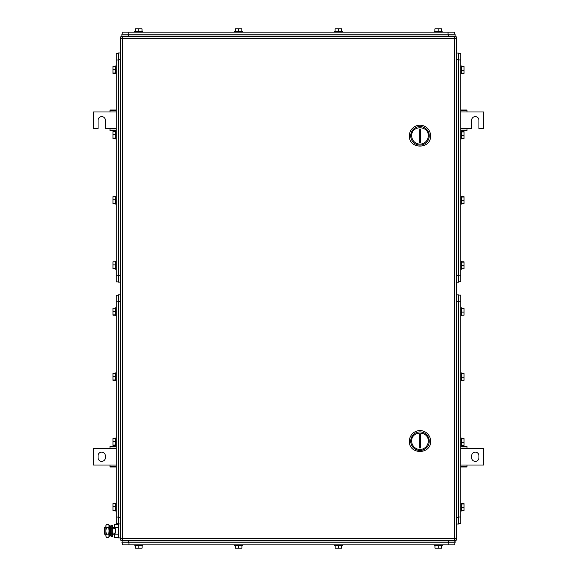 <?xml version="1.0" encoding="UTF-8"?>
<svg xmlns="http://www.w3.org/2000/svg" width="577" height="577" viewBox="0 0 577 577"><rect width="100%" height="100%" fill="white"/><g stroke="black" fill="none" stroke-linecap="round" stroke-linejoin="round"><path stroke-width="0.87" d="M460.72 467.009L467.009 467.009L467.009 465.019L483.569 465.019L483.569 448.466L467.009 448.466L467.009 446.475L460.72 446.475M460.72 466.598L467.009 466.598M460.72 465.019L467.009 465.019M460.72 446.886L467.009 446.886M460.72 448.466L467.009 448.466M478.932 457.734L478.932 455.751A3.642 3.642 0 0 0 475.289 452.108A3.642 3.642 0 0 0 471.647 455.751L471.647 457.734A3.642 3.642 0 0 0 475.289 461.376A3.642 3.642 0 0 0 478.932 457.734M116.28 446.475L109.991 446.475L109.991 448.466L93.431 448.466L93.431 465.019L109.991 465.019L109.991 467.009L116.28 467.009M116.28 446.886L109.991 446.886M116.28 448.466L109.991 448.466M116.28 466.598L109.991 466.598M116.28 465.019L109.991 465.019M98.068 455.751L98.068 457.734A3.642 3.642 0 0 0 101.711 461.376A3.642 3.642 0 0 0 105.353 457.734L105.353 455.751A3.642 3.642 0 0 0 101.711 452.108A3.642 3.642 0 0 0 98.068 455.751M460.72 130.525L467.009 130.525L467.009 128.534L471.647 128.534L471.647 120.254A3.642 3.642 0 0 1 475.289 116.612A3.642 3.642 0 0 1 478.932 120.254L478.932 128.534L483.569 128.534L483.569 111.981L467.009 111.981L467.009 109.991L460.72 109.991M460.72 130.113L467.009 130.113M460.72 128.534L467.009 128.534M460.72 110.402L467.009 110.402M460.72 111.981L467.009 111.981M116.28 109.991L109.991 109.991L109.991 111.981L93.431 111.981L93.431 128.534L98.068 128.534L98.068 120.254A3.642 3.642 0 0 1 101.711 116.612A3.642 3.642 0 0 1 105.353 120.254L105.353 128.534L109.991 128.534L109.991 130.525L116.28 130.525M116.28 110.402L109.991 110.402M116.28 111.981L109.991 111.981M116.28 130.113L109.991 130.113M116.28 128.534L109.991 128.534M121.913 36.135L121.913 34.151L121.913 36.135L454.755 36.135A1.991 1.991 0 0 1 456.746 38.125L456.746 538.875A1.991 1.991 0 0 1 454.755 540.865L122.245 540.865A1.991 1.991 0 0 1 120.254 538.875L120.615 38.125M456.385 38.125L456.746 38.125A1.991 1.991 0 0 0 454.755 36.135L454.755 36.495M456.385 538.875L456.746 538.875A1.991 1.991 0 0 1 454.755 540.865L455.087 542.849L121.913 542.849L122.245 540.505M122.245 36.495L122.245 36.135A1.991 1.991 0 0 0 120.254 38.125M428.264 441.174A8.28 8.28 0 0 1 419.984 449.454A8.28 8.28 0 0 1 411.704 441.174C411.192 430.492 428.776 430.492 428.264 441.174M429.252 441.174A9.275 9.275 0 0 1 419.984 450.449A9.275 9.275 0 0 1 410.709 441.174A9.275 9.275 0 0 1 419.984 431.906A9.275 9.275 0 0 1 429.252 441.174M420.64 447.896L420.64 434.459L419.32 434.459L419.32 447.896L420.64 447.896M409.381 441.174C408.725 454.849 431.235 454.849 430.579 441.174A10.595 10.595 0 0 0 419.984 430.579A10.595 10.595 0 0 0 409.381 441.174M428.264 135.826A8.28 8.28 0 0 1 419.984 144.106A8.28 8.28 0 0 1 411.704 135.826C411.192 125.144 428.776 125.144 428.264 135.826M429.252 135.826A9.275 9.275 0 0 1 419.984 145.094A9.275 9.275 0 0 1 410.709 135.826A9.275 9.275 0 0 1 419.984 126.551A9.275 9.275 0 0 1 429.252 135.826M420.64 142.541L420.64 129.104L419.32 129.104L419.32 142.541L420.64 142.541M409.381 135.826C408.725 149.493 431.235 149.493 430.579 135.826A10.595 10.595 0 0 0 419.984 125.223A10.595 10.595 0 0 0 409.381 135.826M456.414 38.457L456.414 538.543A1.991 1.991 0 0 1 454.424 540.534A1.991 1.991 0 0 0 456.414 538.543L454.424 538.543L454.424 540.534L122.576 540.534A1.991 1.991 0 0 1 120.586 538.543A1.991 1.991 0 0 0 122.576 540.534L122.576 538.543L454.424 538.543L454.424 38.457L122.576 38.457L122.576 538.543L120.586 538.543L120.586 38.457A1.991 1.991 0 0 1 122.576 36.466L122.576 38.457L120.586 38.457A1.991 1.991 0 0 1 122.576 36.466L454.424 36.466L454.424 38.457L456.414 38.457A1.991 1.991 0 0 0 454.424 36.466M118.271 523.707L116.28 523.707L116.28 295.193L118.271 295.193M115.624 445.451L112.969 445.451L112.969 438.491L115.624 438.491M112.969 445.083L115.624 445.083M112.969 441.6L115.624 441.6M116.28 438.001L115.624 438.001L115.624 445.927M115.624 380.344L112.969 380.344L112.969 373.377L115.624 373.377M112.969 379.969L115.624 379.969M112.969 376.485L115.624 376.485M115.624 372.908L115.624 380.834L116.28 380.834M115.624 315.23L112.969 315.23L112.969 308.269L115.624 308.269M112.969 314.862L115.624 314.862M112.969 311.378L115.624 311.378M115.624 307.793L115.624 315.706M115.624 510.566L112.969 510.566L112.969 503.598L115.624 503.598M112.969 510.191L115.624 510.191M112.969 506.707L115.624 506.707M115.624 503.13L115.624 511.056L116.28 511.056M120.254 523.974L118.271 523.974L118.271 294.789L120.254 294.789L118.271 294.789M458.729 295.121L460.72 295.121L460.72 523.642L458.729 523.642M461.376 373.377L464.031 373.377L464.031 380.344L461.376 380.344M464.031 373.752L461.376 373.752M464.031 377.235L461.376 377.235M460.72 380.834L461.376 380.834L461.376 372.908M461.376 438.491L464.031 438.491L464.031 445.451L461.376 445.451M464.031 438.859L461.376 438.859M464.031 442.343L461.376 442.343M461.376 445.927L461.376 438.001L460.72 438.001M461.376 503.598L464.031 503.598L464.031 510.566L461.376 510.566M464.031 503.973L461.376 503.973M464.031 507.457L461.376 507.457M460.72 511.056L461.376 511.056L461.376 503.13M461.376 308.269L464.031 308.269L464.031 315.23L461.376 315.23M464.031 308.637L461.376 308.637M464.031 312.121L461.376 312.121M461.376 315.706L461.376 307.793M458.729 301.482L456.746 301.482L456.746 524.039L458.729 524.039L458.729 294.861L456.746 294.861M454.69 34.151L454.69 32.161L122.18 32.161L122.18 34.151M135.429 31.497L135.429 28.85L142.05 28.85L142.05 31.497M138.74 28.85L138.74 31.497M134.766 32.161L134.766 31.497L142.714 31.497L142.714 32.161M235.243 31.497L235.243 28.85L241.871 28.85L241.871 31.497M238.561 28.85L238.561 31.497M234.579 32.161L234.579 31.497L242.535 31.497L242.535 32.161M335.064 31.497L335.064 28.85L341.685 28.85L341.685 31.497M338.374 28.85L338.374 31.497M334.4 32.161L334.4 31.497L342.349 31.497L342.349 32.161M434.885 31.497L434.885 28.85L441.506 28.85L441.506 31.497M438.195 28.85L438.195 31.497M434.221 32.161L434.221 31.497L442.17 31.497L442.17 32.161M448.466 34.151L448.466 36.135L455.087 36.135L455.087 34.151L121.913 34.151M122.31 542.849L122.31 544.839L454.82 544.839L454.82 542.849L454.82 544.839M441.571 545.503L441.571 548.15L434.95 548.15L434.95 545.503M438.26 548.15L438.26 545.503M442.234 544.839L442.234 545.503L434.286 545.503L434.286 544.839M341.757 545.503L341.757 548.15L335.129 548.15L335.129 545.503M338.439 548.15L338.439 545.503M342.421 544.839L342.421 545.503L334.465 545.503L334.465 544.839M241.936 545.503L241.936 548.15L235.315 548.15L235.315 545.503M238.626 548.15L238.626 545.503M242.6 544.839L242.6 545.503L234.651 545.503L234.651 544.839M142.115 545.503L142.115 548.15L135.494 548.15L135.494 545.503M138.805 548.15L138.805 545.503M142.779 544.839L142.779 545.503L134.83 545.503L134.83 544.839M455.087 540.865L455.087 542.849M458.729 53.293L460.72 53.293L460.72 281.807L458.729 281.807M461.376 131.549L464.031 131.549L464.031 138.509L461.376 138.509M464.031 131.917L461.376 131.917M464.031 135.4L461.376 135.4M461.376 138.999L460.72 138.999L461.376 138.999L461.376 131.073M461.376 196.656L464.031 196.656L464.031 203.623L461.376 203.623M464.031 197.031L461.376 197.031M464.031 200.515L461.376 200.515M461.376 204.092L461.376 196.166L460.72 196.166L461.376 196.166M461.376 261.77L464.031 261.77L464.031 268.731L461.376 268.731M464.031 262.138L461.376 262.138M464.031 265.622L461.376 265.622M461.376 269.207L461.376 261.294M461.376 66.434L464.031 66.434L464.031 73.402L461.376 73.402M464.031 66.809L461.376 66.809M464.031 70.293L461.376 70.293M461.376 73.87L461.376 65.944L460.72 65.944M458.729 275.582L456.746 275.582L456.746 282.211L458.729 282.211L458.729 53.026L456.746 53.026L458.729 53.026M456.746 282.211L458.729 282.211M118.271 281.879L116.28 281.879L116.28 53.358L118.271 53.358M115.624 203.623L112.969 203.623L112.969 196.656L115.624 196.656M112.969 203.248L115.624 203.248M112.969 199.765L115.624 199.765M116.28 196.166L115.624 196.166L115.624 204.092M115.624 138.509L112.969 138.509L112.969 131.549L115.624 131.549M112.969 138.141L115.624 138.141M112.969 134.657L115.624 134.657M115.624 131.073L115.624 138.999L116.28 138.999M115.624 73.402L112.969 73.402L112.969 66.434L115.624 66.434M112.969 73.027L115.624 73.027M112.969 69.543L115.624 69.543M116.28 65.944L115.624 65.944L115.624 73.87M115.624 268.731L112.969 268.731L112.969 261.77L115.624 261.77M112.969 268.363L115.624 268.363M112.969 264.879L115.624 264.879M115.624 261.294L115.624 269.207M118.271 59.582L120.254 59.582L120.254 52.961L118.271 52.961L118.271 282.139L120.254 282.139M105.843 527.616L104.689 527.616L104.689 534.237L105.843 534.237M110.481 527.616L111.246 527.616M112.241 527.616L114.296 527.616M110.481 534.237L111.246 534.237M112.241 534.237L114.296 534.237M118.335 537.432L114.296 537.432L114.296 533.083M114.296 528.777L114.296 524.428L118.335 524.428M118.335 527.681L114.296 527.681M118.335 534.179L114.296 534.179M118.335 523.974L118.335 537.887L120.254 537.887M106.348 524.428L105.843 526.051L106.348 524.428L108.649 524.428L109.154 525.301L108.952 536.819M105.843 526.051L106.002 525.164M105.843 526.116L106.348 527.681L105.843 530.927L105.843 526.123M106.348 534.179L105.843 535.802L105.843 530.927L106.348 534.179L108.649 534.179L109.154 535.802L108.649 537.432L106.348 537.432L105.843 535.802L106.348 537.432M106.348 527.681L108.649 527.681L109.154 530.927L108.649 534.179M108.649 524.428L109.154 526.051L108.649 527.681M112.746 533.083L115.551 533.083L115.551 528.777L111.246 528.777L111.246 533.083L112.746 533.083L112.746 528.777M112.241 528.777L112.241 525.214L111.246 525.214L111.246 536.639L112.241 536.639L112.241 533.083M110.481 528.51L110.481 535.968L109.543 536.163L109.543 525.697L110.481 525.892L110.481 528.51M109.543 525.697L109.543 536.163M120.615 538.875L120.254 538.875A1.991 1.991 0 0 0 122.245 540.865M454.755 540.505L454.755 540.865M118.271 517.086L116.28 517.086M116.28 301.814L118.271 301.814M120.254 517.353L118.271 517.353M120.254 301.418L118.271 301.418M458.729 301.749L460.72 301.749M460.72 517.021L458.729 517.021M456.746 517.418L458.729 517.418M128.801 34.151L128.801 32.161M448.062 32.161L448.062 34.151M128.534 36.135L128.534 34.151M448.199 542.849L448.199 544.839M128.938 544.839L128.938 542.849M448.466 540.865L448.466 542.849M128.534 540.865L128.534 542.849M458.729 59.914L460.72 59.914M460.72 275.186L458.729 275.186M456.746 59.647L458.729 59.647M118.271 275.251L116.28 275.251M116.28 59.979L118.271 59.979M120.254 275.517L118.271 275.517M115.624 445.949L116.28 445.949M115.624 372.886L116.28 372.886M115.624 307.772L116.28 307.772M115.624 315.72L116.28 315.72L115.624 315.72M115.624 503.108L116.28 503.108M461.376 372.886L460.72 372.886L461.376 372.886M461.376 445.949L460.72 445.949M461.376 503.108L460.72 503.108M461.376 315.72L460.72 315.72L461.376 315.72M461.376 307.772L460.72 307.772M461.376 131.051L460.72 131.051L461.376 131.051M461.376 204.114L460.72 204.114M461.376 269.228L460.72 269.228L461.376 269.228M461.376 261.28L460.72 261.28M461.376 73.892L460.72 73.892M115.624 204.114L116.28 204.114L115.624 204.114M115.624 131.051L116.28 131.051M115.624 73.892L116.28 73.892M115.624 269.228L116.28 269.228L115.624 269.228M115.624 261.28L116.28 261.28"/></g></svg>
